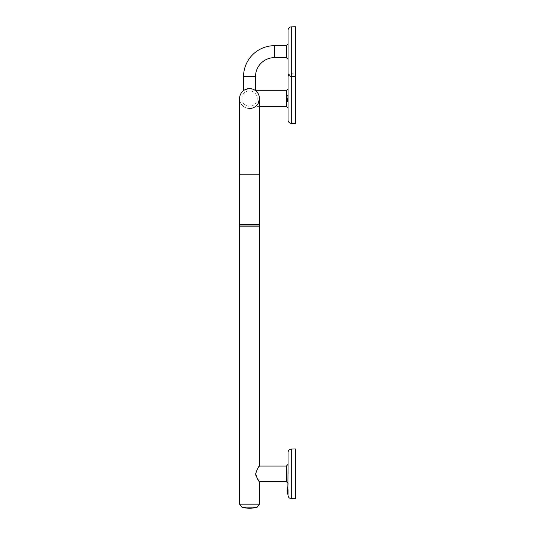 <?xml version="1.0" encoding="UTF-8"?>
<svg xmlns="http://www.w3.org/2000/svg" width="535" height="535" viewBox="0 0 535 535"><rect width="100%" height="100%" fill="white"/><g stroke="black" fill="none" stroke-linecap="round" stroke-linejoin="round"><path stroke-width="0.4" stroke-dasharray="2.67 2.01" d="M255.489 90.602A9.944 9.944 0 0 0 250.36 88.649A9.944 9.944 0 0 1 259.462 98.554A9.944 9.944 0 0 1 249.517 108.498A9.944 9.944 0 0 1 239.573 98.554A9.944 9.944 0 0 0 248.675 108.465A9.944 9.944 0 0 0 259.462 98.554L257.75 104.138M287.529 494.093L287.529 487.064M288.044 486.83L288.044 489.692M250.36 88.649A9.944 9.944 0 0 0 239.573 98.554A9.944 9.944 0 0 0 249.517 108.498M248.327 88.683A9.944 9.944 0 0 0 247.19 88.884M246.174 89.191A9.944 9.944 0 0 0 245.291 89.552L246.167 89.191M243.545 90.602L244.569 89.933A9.944 9.944 0 0 0 244.261 90.114M241.847 97.905A7.697 7.697 0 0 0 248.862 106.231A7.697 7.697 0 0 0 257.188 99.209A7.697 7.697 0 0 0 250.173 90.883A7.697 7.697 0 0 0 241.847 97.905M287.529 97.724L287.529 102.071L287.529 97.724M288.044 94.909L288.044 102.312L288.044 94.909M257.061 105.034L255.864 106.218M259.462 106.371L255.663 106.371L256.272 105.856M257.054 105.047L257.756 104.124M258.097 103.583L258.418 102.994M286.406 90.736L286.406 106.371M288.044 89.098L288.044 108.016M291.274 123.344L291.274 73.77A3.317 3.317 0 0 0 288.706 75.101M291.274 26.857L291.274 76.431L291.274 73.77L295.427 73.663L295.427 76.538L295.427 26.75M288.044 48.718L288.044 59.278L288.044 48.718M286.392 57.619L286.392 45.669M249.517 88.609C257.228 90.723 257.228 90.723 249.517 88.609C241.807 90.723 241.807 90.723 249.517 88.609L252.868 89.191M257.215 507.14L241.82 507.14M239.874 226.158L259.161 226.158L239.874 226.158M249.517 224.279L241.385 224.279L249.517 224.279M249.517 224.339L241.385 224.339L249.517 224.339M257.756 468.359L255.663 473.863M255.87 475.454L257.047 478.196M286.406 466.032L286.406 481.667M288.044 464.393L288.044 452.376M295.427 498.74L295.427 448.952M239.573 226.158L259.462 226.158M259.462 224.279L239.573 224.279M253.75 89.552L254.132 89.746M259.335 96.955L259.174 96.18M258.713 94.762L258.418 94.113M257.756 92.99L255.87 90.903L257.923 93.244M258.372 94.026L258.967 95.444M259.335 96.949L259.428 97.751M288.044 483.306L288.044 473.849M240.382 224.279L258.652 224.279L240.382 224.279M239.874 224.339L259.161 224.339M288.044 54.57L288.044 59.278M288.044 120.027L288.044 77.087M295.427 123.451L295.427 73.663M259.462 174.176L239.573 174.176M287.83 494.333L287.83 486.83M287.83 94.909L287.83 102.312L287.83 94.909M274.535 57.619L274.535 45.669M255.489 76.665L243.545 76.665M259.462 504.144L239.573 504.144M291.274 498.633L291.274 449.066M259.448 224.533L239.586 224.533M239.586 225.964L259.448 225.964M288.044 94.802L287.529 95.043A15.013 15.013 0 0 0 287.529 102.071L288.044 102.312"/><path stroke-width="0.8" d="M274.535 57.619L274.535 45.669A30.99 30.99 0 0 0 243.545 76.665L255.489 76.665A19.046 19.046 0 0 1 274.535 57.619L286.392 57.619L288.044 59.278L288.044 73.114L288.044 30.174L288.044 54.57M244.261 90.114A9.944 9.944 0 0 0 239.573 98.554A9.944 9.944 0 0 1 249.517 88.609L246.167 89.191A9.944 9.944 0 0 1 247.19 88.884M287.529 487.064L287.83 494.333L287.529 487.064A15.013 15.013 0 0 0 287.529 494.093M250.36 88.649A9.944 9.944 0 0 0 248.327 88.683M245.291 89.552A9.944 9.944 0 0 0 244.562 89.933L245.284 89.559M257.75 104.138L257.061 105.034M256.272 105.856L257.054 105.047M257.756 104.124L258.097 103.583M258.418 102.994L259.462 98.554L259.335 96.955M286.406 106.371L286.406 90.736L288.044 89.098L288.044 108.016L286.406 106.371L259.462 106.371M288.706 75.101A3.317 3.317 0 0 0 288.044 77.087L288.044 120.027A3.317 3.317 0 0 0 291.274 123.344L295.427 123.451L295.427 26.75L291.274 26.857L291.274 123.344M274.535 45.669L286.392 45.669L286.392 57.619M243.545 76.665L243.666 90.515M248.915 88.629L249.517 88.609A9.944 9.944 0 0 1 259.462 98.554L259.462 224.279L239.573 224.279L239.573 174.176L259.462 174.176M241.82 507.14L257.215 507.14A27.292 27.292 0 0 1 241.82 507.14L239.573 504.144L259.462 504.144L257.215 507.14M239.586 224.533L259.448 224.533L239.586 224.533A1.879 1.879 0 0 0 239.586 225.964L239.874 226.158M259.448 224.533A1.879 1.879 0 0 1 259.448 225.964L259.161 226.158M257.047 478.196L259.462 481.667C258.418 481.192 257.154 478.584 255.663 473.849C257.154 469.115 258.418 466.507 259.462 466.032L257.756 468.359M255.663 473.863L255.87 475.454M239.573 504.144L239.573 226.158L259.462 226.158L259.462 466.032L286.406 466.032L288.044 464.387L287.83 494.333M259.462 504.144L259.462 481.667L286.406 481.667L286.406 466.032M291.274 449.066L295.427 448.952L295.427 498.74L291.274 498.633L291.274 449.066C289.308 449.3 288.231 450.403 288.044 452.376L288.044 473.849M252.868 89.191L253.75 89.552M254.132 89.746L255.021 90.275M259.174 96.18L258.713 94.762M258.418 94.113L257.756 92.99M257.923 93.244L258.372 94.026M258.967 95.444L259.335 96.949M259.428 97.751L259.462 98.467M287.83 486.83L288.044 483.306L286.406 481.66M288.044 489.692L288.044 494.333M249.517 108.498A9.944 9.944 0 0 0 255.489 90.602L255.489 76.665M259.448 225.964L239.586 225.964M239.573 174.176L239.573 98.554M291.274 26.857C289.308 27.098 288.231 28.201 288.044 30.174M286.392 45.669L288.044 44.01M291.274 498.633C289.308 498.399 288.231 497.296 288.044 495.323M288.044 73.114C288.231 75.087 289.308 76.197 291.274 76.431L295.427 76.538M255.663 90.736L286.406 90.736"/></g></svg>
